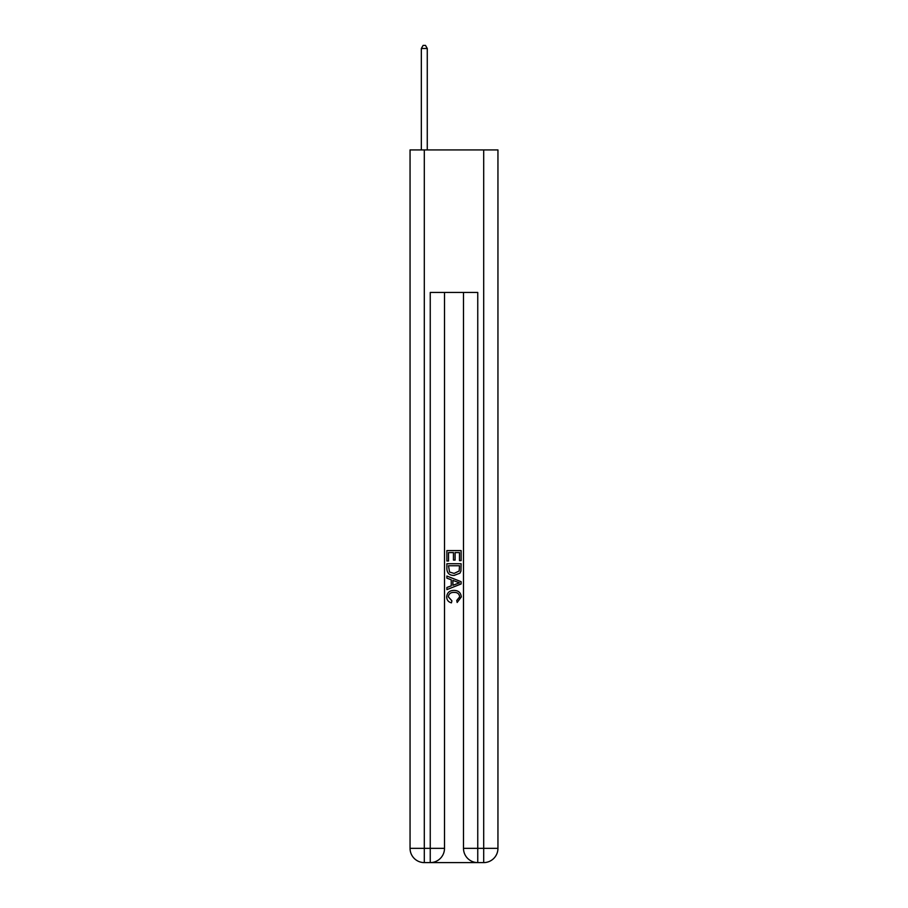 <?xml version="1.0" encoding="UTF-8"?>
<svg xmlns="http://www.w3.org/2000/svg" width="908" height="908" viewBox="0 0 908 908"><rect width="100%" height="100%" fill="white"/><g stroke="black" fill="none" stroke-linecap="round" stroke-linejoin="round"><path stroke-width="1.36" d="M431.311 862.6L476.689 862.6M424.308 149.922L424.308 848.344L410.053 848.344L410.053 149.922L497.947 149.922L497.947 848.344L483.692 848.344L483.692 149.922M463.5 292.455L463.5 848.344A14.256 14.256 0 0 0 477.756 862.6L477.756 848.344L463.5 848.344A14.256 14.256 0 0 0 477.756 862.6L483.692 862.6L483.692 848.344L477.756 848.344L477.756 292.455L430.244 292.455L430.244 848.344L424.308 848.344L424.308 862.6L430.244 862.6A14.256 14.256 0 0 0 444.5 848.344L430.244 848.344L430.244 862.6A14.256 14.256 0 0 0 444.5 848.344L444.5 292.455M483.692 862.6A14.256 14.256 0 0 0 497.947 848.344A14.256 14.256 0 0 1 483.692 862.6M410.053 848.344A14.256 14.256 0 0 0 424.308 862.6A14.256 14.256 0 0 1 410.053 848.344M446.872 560.996L446.872 550.577L461.128 550.577L461.128 560.622L459.482 560.622L459.482 552.586L455.101 552.586L455.101 560.077L453.455 560.077L453.455 552.586L448.518 552.586L448.518 560.996L446.872 560.996M446.872 568.839L446.872 563.732L461.128 563.732L460.924 571.121L459.902 573.198L454.079 575.434C449.517 575.445 447.122 573.254 446.872 568.839M448.518 565.741L449.528 572.051L454.114 573.413L459.187 570.984L459.482 565.741L448.518 565.741M446.872 578.169L446.872 576.035L461.128 581.699L461.128 583.957L446.872 589.621L446.872 587.487L451.253 585.864L451.253 579.792L446.872 578.169M456.849 581.858L452.899 580.394L452.899 585.263L459.482 582.834L456.849 581.858M448.336 596.828L451.9 600.824L451.435 602.844C448.416 602.049 446.838 600.109 446.691 597.021C447.076 592.64 449.551 590.438 454.102 590.416C458.483 590.506 460.889 592.697 461.309 596.976L457.167 602.469L456.735 600.46L459.664 596.885C459.244 593.798 457.394 592.311 454.114 592.425C450.777 592.243 448.847 593.719 448.336 596.828M427.271 149.922L427.271 48.487L421.335 48.487L421.335 149.922M421.335 48.487L423.117 45.4L425.489 45.4L427.271 48.487"/></g></svg>
